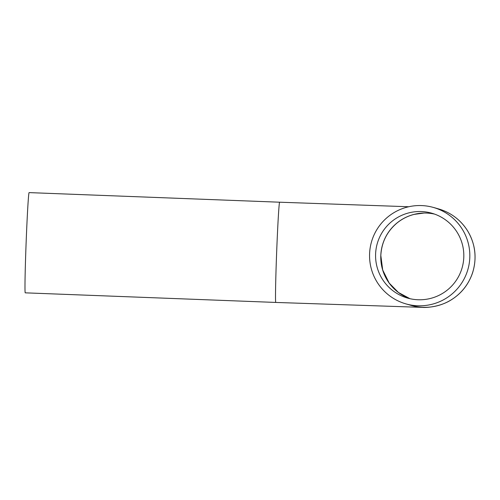 <?xml version="1.0" encoding="UTF-8"?>
<svg xmlns="http://www.w3.org/2000/svg" width="500" height="500" viewBox="0 0 500 500"><rect width="100%" height="100%" fill="white"/><g stroke="black" fill="none" stroke-linecap="round" stroke-linejoin="round"><path stroke-width="0.75" d="M375.606 253.969A44.131 44.125 106.2 0 1 432.038 213.281A44.131 44.125 106.2 0 1 462.062 267.994A44.131 44.125 106.2 0 1 375.606 253.969M469.8 257.575A50.15 50.144 -73.8 0 0 371.556 241.637A50.15 50.144 -73.8 0 0 405.675 303.812A50.15 50.144 -73.8 0 0 469.8 257.575M275.781 302.438A50.15 1.05 92.2 0 1 276.663 252.019A50.15 1.05 92.2 0 1 279.619 202.206L29.094 192.606A50.15 1.05 92.2 0 0 26.125 242.681A50.15 1.05 92.2 0 0 25.256 292.838L275.781 302.438L422.981 307.394C422.656 307.519 436.3 308.113 448.95 301.219C460.425 294.756 468.3 285.294 472.581 272.831C477.137 257.919 475.394 243.787 467.35 230.438C460.406 219.775 450.931 212.638 438.919 209.019L433.719 207.506M434.613 214.119A44.131 44.125 -73.8 0 0 380.8 255.481A44.131 44.125 -73.8 0 0 409.981 298.706M405.675 303.812L410.875 305.325A50.15 50.144 -73.8 0 0 475 259.088A50.15 50.144 -73.8 0 0 438.919 209.019M409.988 298.706L398.444 292.488L389.2 283.1L382.694 270L380.825 255.494C381.575 242.338 386.975 231.5 397.031 222.987C402.181 218.831 407.912 215.963 414.225 214.375L423.625 213.106M279.619 202.206L408.619 206.744"/></g></svg>
